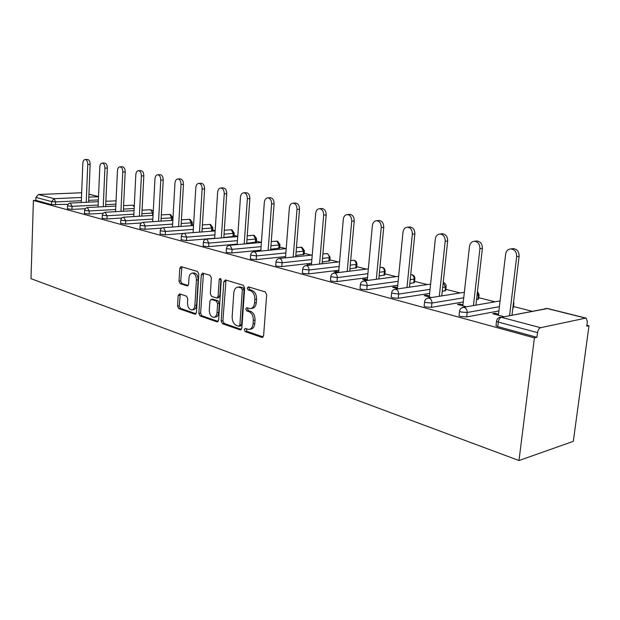 <?xml version="1.0" encoding="UTF-8"?>
<svg xmlns="http://www.w3.org/2000/svg" width="620" height="620" viewBox="0 0 620 620"><rect width="100%" height="100%" fill="white"/><g stroke="black" fill="none" stroke-linecap="round" stroke-linejoin="round"><path stroke-width="0.93" d="M244.272 329.701L245.241 331.63L261.849 337.381L263.608 335.676L266.678 294.694L265.236 291.912L248.426 286.851L247.225 288.106L248.202 290.013L250.348 290.664C253.355 292.028 254.851 294.95 254.843 299.445L254.595 302.839C254.154 306.427 252.697 308.357 250.209 308.628L246.69 307.729L245.745 308.985L246.713 310.899L248.845 311.596C251.836 313.015 253.324 315.952 253.317 320.416L253.076 323.779C252.65 327.283 251.224 329.173 248.798 329.445L245.195 328.476L244.272 329.701M246.171 328.763L246.969 331.344L263.175 336.947M249.201 287.083L248.961 287.882L249.938 289.788L252.084 290.439L250.348 290.664M247.674 308.001L247.481 308.737L248.45 310.651L250.581 311.341L248.845 311.596M179.645 293.888L178.18 295.531L177.56 306.071L178.785 308.621L194.905 314.201L196.431 312.565L198.811 274.102L197.532 271.521L180.978 266.577L179.761 268.321L179.017 281.17L180.242 283.704L187.403 285.944L188.619 284.224L189.007 277.791C189.317 274.9 190.417 273.335 192.316 273.11C194.951 273.645 196.331 275.978 196.439 280.101L194.882 305.373C194.579 308.187 193.51 309.698 191.681 309.915C189.015 309.372 187.62 307.024 187.496 302.885L187.751 298.716L186.504 296.151L179.645 293.888M33.403 200.454L534.401 337.877L518.986 460.536L31 278.659L33.403 200.454L35.836 200.338L51.499 204.623L51.599 201.608L35.929 197.385L35.836 200.338M221.169 321.075L222.495 323.756L240.149 329.863L241.831 328.181L244.667 288.013L243.28 285.301L225.424 279.922L223.797 281.681L221.169 321.075L222.89 320.811L224.215 323.485L241.412 329.429M217.008 321.858L200.144 316.014L198.881 313.402L201.283 274.846L202.546 273.079L210.056 275.296L211.358 277.907L210.343 293.764L211.645 296.391L216.814 298.011L218.101 296.244L219.193 279.612L220.115 278.357L221.255 280.24L218.612 320.191L217.008 321.858L217.922 321.718M518.986 460.536L573.314 441.347L589 325.725L586.892 325.182M540.601 327.709L585.652 318.13L547.042 308.497L501.355 317.3L540.601 327.709C539.043 328.305 538.021 329.941 537.525 332.638L498.294 322.059L497.759 326.601L536.936 337.311L537.525 332.638M585.652 318.13L586.218 318.145L587.349 321.796L586.753 326.221L589 325.725M192.177 224.789L193.556 225.145M212.676 230.004L215.163 230.64M234.065 235.445L237.754 236.383M256.409 241.126L261.408 242.397M279.775 247.07L285.905 248.628M304.226 253.293L311.449 255.13M329.84 259.803L338.249 261.942M356.709 266.639L366.412 269.111M384.927 273.815L396.041 276.644M414.602 281.364L427.257 284.58M445.834 289.308L460.187 292.958M478.764 297.685L494.969 301.808M513.531 306.528L531.782 311.17M81.662 192.758L38.44 194.51L54.142 198.679L81.476 197.47M498.511 314.162L495.109 313.263L494.985 314.332M495.109 313.263L492.668 313.72L503.549 316.595M68.006 204.313L51.499 204.623M534.401 337.877L536.936 337.311M497.759 326.601L496 325.841L496.062 325.275M85.165 208.715L71.959 209.413L67.433 208.785M103.059 213.288L89.102 214.078L84.46 213.427M121.752 218.038L106.958 218.945L102.184 218.256M141.321 222.975L125.566 224.014L120.667 223.285M161.859 228.106L144.979 229.299L139.95 228.54M183.629 233.422L165.253 234.825L160.084 234.019M212.823 227.78L212.435 231.136M214.667 238.274L186.45 240.599L181.125 239.746M234.221 233.197L234.004 236.352L223.835 237.514M237.228 244.094L208.63 246.636L203.871 246.272L203.143 245.737M256.579 238.847L256.347 242.056L246.721 243.257M260.842 250.185L231.857 252.968L226.99 252.588L226.199 252.007M279.953 244.761L279.697 248.023L270.692 249.24M285.588 256.564L256.215 259.602L251.224 259.214L250.371 258.579M304.412 250.953L304.141 254.27L295.825 255.502M311.558 263.237L281.79 266.569L276.667 266.174L275.745 265.476M330.042 257.44L329.755 260.819L322.199 262.051M338.83 270.235L308.667 273.885L303.413 273.482L302.413 272.722M356.926 264.244L356.616 267.685L349.92 268.894M367.528 277.582L336.954 281.589L331.56 281.178L330.476 280.349M385.16 271.397L384.826 274.892L379.091 276.063M397.746 285.301L366.769 289.711L361.22 289.284L360.034 288.37M414.85 278.915L414.486 282.472L409.82 283.58M429.614 293.415L398.226 298.282L392.522 297.84L391.236 296.841M446.098 286.835L445.71 290.454L442.254 291.454M463.279 301.956L431.474 307.342L425.607 306.877L424.15 306.241L424.196 305.784M479.051 295.182L478.625 298.871L476.524 299.716M498.891 310.953L466.674 316.928L460.621 316.456L459.025 315.758L459.079 315.247M513.833 304.002L513.375 307.76L512.81 308.373M462.962 304.8L459.908 303.994L457.444 304.412L466.442 306.792M429.35 295.949L426.607 295.221L424.127 295.608L431.435 297.546M397.521 287.564L395.064 286.913L392.576 287.277L398.35 288.796M367.335 279.612L365.141 279.039L362.646 279.364L367.04 280.527M338.675 272.064L336.714 271.552L334.219 271.854L337.358 272.684M311.418 264.887L307.187 264.709L309.186 265.236M284.898 257.904L282.41 258.16M259.416 251.193L256.928 251.433M35.929 197.385L38.44 194.51M459.908 303.994L459.792 305.032M426.607 295.221L426.498 296.236M395.064 286.913L394.963 287.905M365.141 279.039L365.048 280M336.714 271.552L336.637 272.49M309.682 264.43L309.613 265.19M249.728 329.298L250.526 329.166C252.952 328.894 254.378 327.011 254.804 323.508L253.076 323.779M250.581 311.341C253.572 312.751 255.06 315.688 255.053 320.145L254.804 323.508M251.069 308.504L251.945 308.38C254.433 308.101 255.89 306.179 256.331 302.599L254.595 302.839M252.084 290.439C255.091 291.795 256.587 294.725 256.579 299.204L256.331 302.599M226.013 280.101L222.89 320.811M238.692 326.197L239.87 325.012L242.335 289.827L241.374 287.928L238.119 287.099C235.654 287.385 234.213 289.315 233.802 292.888L232.159 316.758C232.151 321.121 233.601 324.012 236.499 325.446L238.692 326.197M239.149 326.205L240.676 325.965L241.591 324.74L239.87 325.012M239.111 286.975L243.102 287.711L244.071 289.61L241.591 324.74M218.217 321.416L201.856 315.766L200.144 316.014M203.469 273.312L200.593 313.162L201.856 315.766M217.039 297.98L218.542 297.778L219.821 296.019L220.922 279.411L219.193 279.612M220.991 278.992L220.922 279.411M209.289 310.116C209.405 314.371 210.87 316.781 213.667 317.339C215.582 317.115 216.698 315.58 217.016 312.72L217.612 303.653L216.295 301.002L211.126 299.375L209.87 301.119L209.289 310.116M214.319 317.246L215.388 317.084C217.302 316.867 218.418 315.332 218.736 312.472L217.016 312.72M212.629 299.173L218.023 300.77L219.333 303.42L218.736 312.472M192.246 309.837L193.386 309.675C195.222 309.465 196.292 307.946 196.594 305.141L194.882 305.373M193.549 272.978L194.029 272.924C196.672 273.459 198.043 275.784 198.152 279.899L196.594 305.141M181.916 266.817L180.722 280.976L181.954 283.503L188.201 285.502M180.273 294.089L179.265 305.846L180.49 308.388L196.059 313.767M512.221 248.736L513.306 248.604C517.196 249.178 519.134 251.751 519.103 256.308L512.011 314.968M519.103 256.308L516.669 256.626C516.692 252.053 514.755 249.48 510.864 248.899C507.958 249.162 506.207 250.945 505.61 254.246L498.387 315.231M516.669 256.626L509.578 315.44M476.013 241.079L476.912 240.986C480.57 241.537 482.391 244.024 482.375 248.434L475.912 305.141M482.375 248.434L479.911 248.721C479.927 244.303 478.105 241.808 474.447 241.25C471.688 241.506 470.03 243.249 469.472 246.481L462.846 305.838M479.911 248.721L473.455 305.567M441.765 233.856L442.525 233.779C445.966 234.321 447.679 236.724 447.671 241.002L441.773 295.895M447.671 241.002L445.191 241.258C445.199 236.979 443.478 234.562 440.037 234.019C437.418 234.267 435.844 235.972 435.318 239.134L429.242 296.964M445.191 241.258L439.309 296.29M409.339 227.021L409.983 226.967C413.222 227.486 414.842 229.819 414.85 233.965L409.456 287.176M414.85 233.965L412.354 234.197C412.346 230.051 410.719 227.71 407.479 227.184C404.992 227.424 403.496 229.09 403 232.19L397.42 288.556M412.354 234.197L406.976 287.541M378.595 220.549L379.13 220.503C382.191 221.014 383.726 223.278 383.741 227.3L378.812 278.946M383.741 227.3L381.238 227.509C381.222 223.479 379.688 221.208 376.627 220.697C374.255 220.937 372.837 222.572 372.372 225.603L367.257 280.496M381.238 227.509L376.325 279.287M349.393 214.404L349.858 214.373C352.749 214.869 354.206 217.07 354.229 220.976L349.719 271.165M354.229 220.976L351.718 221.169C351.695 217.256 350.238 215.047 347.347 214.551C345.084 214.784 343.736 216.38 343.302 219.356L338.636 272.529M351.718 221.169L347.223 271.467M321.64 208.568L322.036 208.545C324.772 209.025 326.159 211.164 326.182 214.962L322.059 263.779M326.182 214.962L323.679 215.14C323.648 211.335 322.26 209.188 319.525 208.708C317.363 208.932 316.076 210.498 315.673 213.419L311.411 264.988M323.679 215.14L319.556 264.066M295.221 203.019L295.554 203.004C298.15 203.469 299.468 205.553 299.507 209.25L295.724 256.773M299.507 209.25L296.996 209.405C296.964 205.701 295.647 203.616 293.051 203.143C290.981 203.368 289.765 204.91 289.377 207.77L285.487 257.842M296.996 209.405L293.229 257.029M270.041 197.733L270.328 197.718C272.8 198.175 274.055 200.206 274.094 203.802L270.63 250.108M274.094 203.802L271.591 203.941C271.552 200.338 270.297 198.307 267.825 197.85C265.856 198.067 264.694 199.578 264.329 202.383L260.772 251.061M271.591 203.941L268.142 250.348M246.024 192.696L246.272 192.688C248.62 193.13 249.813 195.106 249.86 198.609L246.69 243.761M249.86 198.609L247.365 198.733C247.318 195.222 246.124 193.246 243.776 192.797C241.885 193.014 240.777 194.494 240.436 197.245L237.189 244.613M247.365 198.733L244.203 243.986M223.084 187.883L223.301 187.875C225.533 188.309 226.68 190.232 226.734 193.649L223.82 237.716M226.734 193.649L224.246 193.766C224.192 190.34 223.045 188.41 220.813 187.976C219.007 188.185 217.946 189.642 217.628 192.34L214.66 238.468M224.246 193.766L221.348 237.917M201.151 183.287L201.337 183.28C203.469 183.698 204.569 185.582 204.623 188.914L201.957 231.942M204.623 188.914L202.143 189.015C202.089 185.675 200.996 183.791 198.865 183.373C197.129 183.574 196.114 185 195.819 187.659L193.107 232.616M202.143 189.015L199.493 232.128M180.164 178.886L180.327 178.878C182.365 179.288 183.411 181.125 183.474 184.38L181.032 226.424M183.474 184.38L181.009 184.473C180.947 181.21 179.901 179.374 177.87 178.963C176.204 179.165 175.235 180.567 174.949 183.171L172.476 227.029M181.009 184.473L178.583 226.595M160.069 174.669L160.208 174.669C162.153 175.073 163.161 176.863 163.223 180.04L160.991 221.146M163.223 180.04L160.774 180.125C160.704 176.933 159.704 175.142 157.759 174.739C156.162 174.933 155.233 176.312 154.969 178.878L152.714 221.681M160.774 180.125L158.557 221.301M140.794 170.632L140.918 170.632C142.778 171.019 143.747 172.771 143.817 175.879L141.779 216.085M143.817 175.879L141.375 175.956C141.306 172.841 140.345 171.089 138.485 170.694C136.95 170.888 136.059 172.244 135.811 174.755L133.757 216.574M141.375 175.956L139.353 216.233M122.311 166.764L122.419 166.757C124.201 167.144 125.124 168.849 125.194 171.895L123.333 211.242M125.194 171.895L122.775 171.957C122.706 168.911 121.776 167.191 120.001 166.811C118.521 167.005 117.668 168.33 117.436 170.81L115.56 211.676M122.775 171.957L120.931 211.381M107.322 168.059L104.919 168.113C104.842 165.137 103.951 163.455 102.246 163.083L104.648 163.037C106.353 163.409 107.245 165.083 107.322 168.059L105.625 206.592M102.246 163.083C100.828 163.269 100.006 164.579 99.789 167.013L98.084 206.987M104.919 168.113L103.238 206.716M90.148 164.377L87.761 164.424C87.676 161.51 86.823 159.867 85.188 159.503L87.575 159.464C89.21 159.828 90.07 161.471 90.148 164.377L88.606 202.128M85.188 159.503C83.816 159.689 83.034 160.975 82.824 163.37L81.282 202.484M87.761 164.424L86.234 202.244M246.969 331.344L245.241 331.63M249.938 289.788L248.202 290.013M248.45 310.651L246.713 310.899M586.125 318.122L547.623 308.52L545.135 308.597M547.623 308.52L501.355 317.3C499.774 317.858 498.759 319.44 498.294 322.059L496.535 321.307L496.604 320.749M88.807 197.152L98.518 196.718M98.526 196.649L88.924 194.254M81.352 200.717L55.598 201.919L51.599 201.608L54.142 198.679L55.598 201.919L55.49 204.926M499.394 306.675L467.17 312.503L466.674 316.928M496 325.841L496.535 321.307C496.86 318.967 498.17 317.595 500.472 317.192L498.86 317.68M500.077 300.917L463.357 307.334C461.11 307.721 459.831 309.054 459.513 311.349L461.117 312.031L467.17 312.503C467.24 309.938 466.24 308.241 464.155 307.435L462.055 307.667M513.608 301.754L513.887 303.552L513.314 304.164M477.981 299.468L478.454 295.36L476.997 295.601M463.745 297.786L431.931 303.041L431.474 307.342M445.013 291.028L445.439 287.021L442.688 287.44M430.04 289.346L398.644 294.089L398.226 298.282M413.734 283.022L414.129 279.116L410.223 279.659M398.133 281.333L367.149 285.626L366.769 289.711M384.02 275.42L384.392 271.606L379.456 272.234M367.885 273.707L337.303 277.613L336.954 281.589M355.772 268.189L356.105 264.461L350.261 265.151M339.163 266.453L308.985 270.002L308.667 273.885M328.863 261.299L329.181 257.664L322.509 258.385M311.86 259.54L282.085 262.772L281.79 266.569M303.219 254.735L303.506 251.178L296.112 251.922M285.867 252.945L256.486 255.897L256.215 259.602M278.737 248.473L279 244.993L270.956 245.737M261.097 246.651L232.105 249.341L231.857 252.968M255.347 242.49L255.595 239.08L246.962 239.816M237.46 240.638L208.855 243.094L208.63 246.636M232.981 236.763L233.205 233.422L224.053 234.151M214.884 234.879L186.659 237.135L186.45 240.599M211.575 231.206L211.776 228.013L202.159 228.718M193.3 229.377L165.447 231.431L165.253 234.825M191.069 225.711L191.239 222.828L181.203 223.51M172.639 224.099L145.15 225.982L144.979 229.299M171.399 220.464L171.546 217.853L161.138 218.511M152.853 219.038L125.721 220.759L125.566 224.014M152.52 215.435L152.644 213.078L141.895 213.706M133.874 214.179L107.097 215.752L106.958 218.945M134.153 208.506L123.442 209.095M115.661 209.513L89.234 210.955L89.102 214.078M115.909 204.135L105.71 204.654M98.169 205.034L72.075 206.344L71.959 209.413M98.386 199.927L88.675 200.376M459.025 315.758L459.575 310.845M464.357 292.291L428.343 298.034C426.149 298.406 424.901 299.708 424.599 301.948L426.056 302.583L431.931 303.041C431.993 300.537 431.039 298.902 429.071 298.127L427.289 298.274M477.423 291.849L478.454 295.36L479.097 294.779L477.485 291.322M424.15 306.241L424.646 301.498M430.598 284.092L395.258 289.253C393.119 289.602 391.894 290.881 391.6 293.074L398.644 294.089C398.691 291.656 397.784 290.075 395.924 289.339L394.39 289.424M443.199 282.642L445.439 287.021L446.144 286.463C446.129 284.479 445.207 283.17 443.354 282.534L443.215 282.495M391.189 297.251L391.646 292.663M398.637 276.295L363.956 280.938C361.855 281.279 360.662 282.519 360.375 284.673L367.149 285.626C367.187 283.262 366.319 281.72 364.56 281.015L363.235 281.062M411.579 274.714C413.323 275.381 414.175 276.846 414.129 279.116L414.881 278.574C414.873 276.652 413.966 275.381 412.176 274.761L411.579 274.714M360.003 288.742L360.414 284.301M368.334 268.871L334.281 273.063C332.227 273.389 331.065 274.606 330.786 276.706L337.303 277.613C337.334 275.303 336.513 273.808 334.839 273.133L333.684 273.156M379.913 267.445L381.951 267.329C383.617 267.964 384.431 269.39 384.392 271.606L385.198 270.731L384.307 268.476L382.889 267.483L380.928 267.321M330.445 280.682L330.817 276.373M339.574 261.795L306.125 265.585C304.11 265.895 302.971 267.088 302.7 269.15L308.985 270.002C309.008 267.747 308.225 266.298 306.637 265.654L305.621 265.654M350.672 260.54L353.78 260.307C355.361 260.912 356.136 262.299 356.105 264.461L356.957 263.965L356.298 261.687L354.702 260.454L352.858 260.292M302.389 273.025L302.731 268.847M312.232 255.045L279.364 258.478C277.388 258.78 276.272 259.943 276.008 261.966L282.085 262.772C282.092 260.571 281.348 259.16 279.837 258.54L278.938 258.532M322.888 253.929L326.949 253.611C328.461 254.2 329.204 255.549 329.181 257.664L330.065 257.184L327.554 253.665L326.12 253.596M275.722 265.748L276.032 261.694M286.208 248.604L253.906 251.72C251.96 252.015 250.868 253.146 250.62 255.122L256.486 255.897C256.494 253.751 255.773 252.379 254.34 251.782L253.541 251.767M296.453 247.613L301.367 247.233L303.506 251.178L304.435 250.72L301.971 247.287L300.623 247.21M250.356 258.827L250.635 254.882M261.408 242.451L229.648 245.28C227.734 245.559 226.664 246.675 226.424 248.612L232.105 249.341L230.051 245.334L229.33 245.319M271.265 241.567L276.954 241.149L279 244.993L279.969 244.551L277.558 241.203L276.28 241.118M226.184 252.231L226.44 248.395M237.739 236.561L206.506 239.142C204.631 239.413 203.577 240.498 203.345 242.397L208.855 243.094L206.886 239.196L206.243 239.165M247.248 235.778L253.626 235.329L255.595 239.08L256.587 238.654L254.231 235.383L253.014 235.306M203.128 245.938L203.36 242.203M215.14 230.935L184.419 233.283C182.575 233.538 181.544 234.6 181.311 236.468L186.659 237.135L184.768 233.329L184.186 233.298M224.316 230.229L231.314 229.764L233.205 233.422L234.236 233.019L231.919 229.826L230.756 229.741M181.11 239.932L181.327 236.29M193.533 225.54L163.3 227.672C161.494 227.928 160.472 228.966 160.255 230.795L165.447 231.431L163.626 227.718L163.099 227.695M202.391 224.913L209.955 224.44L211.776 228.013L212.831 227.625L210.56 224.502L209.452 224.409M160.076 234.182L160.262 230.632M172.856 220.363L143.104 222.317C141.321 222.557 140.322 223.572 140.112 225.37L145.15 225.982L143.406 222.355L142.925 222.324M181.42 219.806L189.488 219.333L191.239 222.828L192.316 222.456L190.092 219.395L189.023 219.31M139.942 228.687L140.12 225.223M153.039 215.404L123.76 217.178C122 217.411 121.024 218.411 120.815 220.178L125.721 220.759L123.605 217.194M161.332 214.9L169.857 214.442L171.546 217.853L172.647 217.496L170.453 214.504L169.43 214.412M120.66 223.425L120.823 220.038M134.044 210.645L104.889 212.288L103.183 213.156L102.323 215.194L107.097 215.752L105.075 212.265M153.272 211.001L150.745 209.707L152.644 213.078L153.171 213.032M142.073 210.196L150.621 209.715M102.184 218.379L102.323 215.07M115.816 206.065L87.102 207.568L85.428 208.413L84.576 210.412L89.234 210.955L87.304 207.545M134.292 205.638L132.665 205.197L134.238 206.747M123.597 205.662L132.548 205.197M84.452 213.544L84.584 210.304M98.309 201.671L69.719 203.089L68.169 204.096L67.541 205.825L72.075 206.344L70.238 203.011M116.056 200.942L115.274 200.857L116.041 201.174M105.857 201.306L115.173 200.865M67.425 208.894L67.541 205.724M255.053 320.145L253.317 320.416M256.579 299.204L254.843 299.445M262.926 337.195L261.849 337.381M225.525 281.472L223.797 281.681M241.141 329.708L240.149 329.863M224.215 323.485L222.495 323.756M244.071 289.61L242.335 289.827M243.102 287.711L241.374 287.928M240.886 287.037L239.149 287.254M200.593 313.162L198.881 313.402M203.004 274.66L201.283 274.846M219.821 296.019L218.101 296.244M219.333 303.42L217.612 303.653M218.023 300.77L216.295 301.002M213.164 299.197L211.443 299.421M198.152 279.899L196.439 280.101M187.86 285.812L187.116 285.905M181.954 283.503L180.242 283.704M180.722 280.976L179.017 281.17M181.474 268.142L179.761 268.321M195.75 314.084L194.905 314.201M180.49 308.388L178.785 308.621M179.265 305.846L177.56 306.071M179.885 295.322L178.18 295.531M98.526 196.571L88.931 194.176M192.13 225.633L192.308 222.596M172.484 220.387L172.639 217.628M239.855 286.889L238.119 287.099M212.846 299.15L211.126 299.375M194.029 272.924L192.316 273.11M510.864 248.899L513.306 248.604M474.447 241.25L476.912 240.986M440.037 234.019L442.525 233.779M407.479 227.184L409.983 226.967M376.627 220.697L379.13 220.503M347.347 214.551L349.858 214.373M319.525 208.708L322.036 208.545M293.051 203.143L295.554 203.004M267.825 197.85L270.328 197.718M243.776 192.797L246.272 192.688M220.813 187.976L223.301 187.875M198.865 183.373L201.337 183.28M177.87 178.963L180.327 178.878M157.759 174.739L160.208 174.669M138.485 170.694L140.918 170.632M120.001 166.811L122.419 166.757"/></g></svg>
